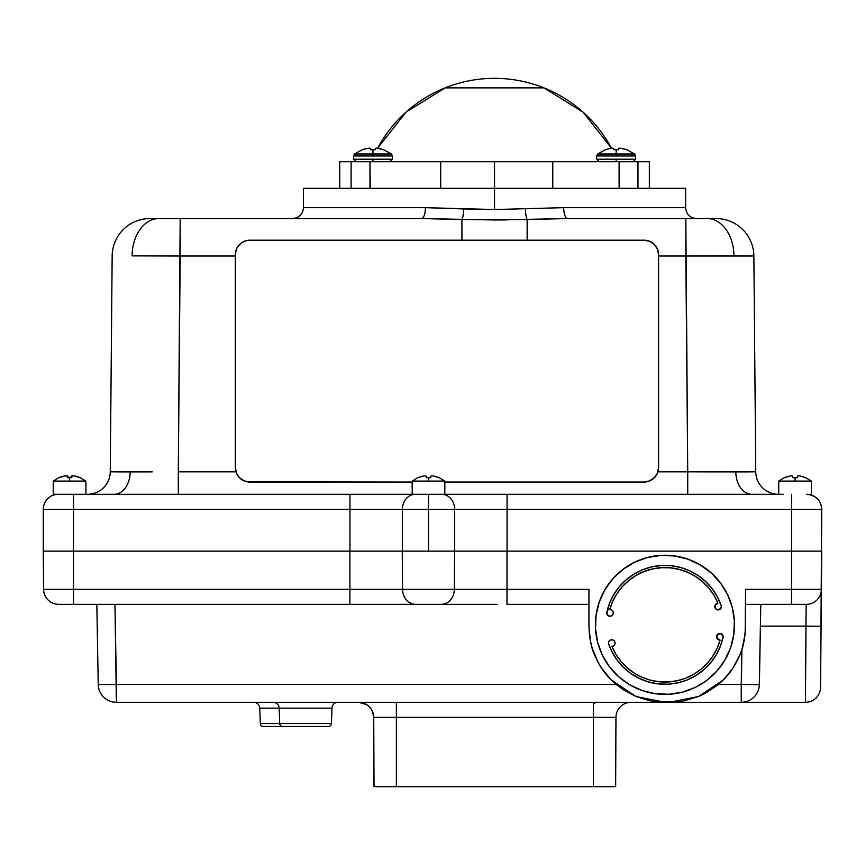 <?xml version="1.0" encoding="UTF-8"?>
<svg xmlns="http://www.w3.org/2000/svg" width="865" height="865" viewBox="0 0 865 865"><rect width="100%" height="100%" fill="white"/><g stroke="black" fill="none" stroke-linecap="round" stroke-linejoin="round"><path stroke-width="1.3" d="M392.407 159.214L372.934 159.214L372.934 161.712L372.934 159.214L392.407 159.214L392.407 155.981L392.407 159.214L389.91 161.712M375.302 148.445L375.194 149.71L375.302 148.445L375.194 149.71L372.934 149.71L372.934 153.981L391.413 153.981L354.466 153.981L372.934 153.981L372.934 155.981L353.471 155.981L353.471 159.214L353.471 155.981L392.407 155.981L372.934 155.981L372.934 149.71L370.685 149.71L370.534 148.412A30.686 11.699 -95.4 0 0 369.669 148.185L369.409 148.185A30.686 28.242 -102.9 0 0 367.365 148.412L362.576 149.688M362.294 149.71L354.466 153.981L353.471 155.981M635.613 159.214L616.15 159.214L616.15 161.712L616.15 159.214L635.613 159.214L635.613 155.981L635.613 159.214L633.115 161.712L635.613 159.214M618.507 148.445L618.399 149.71L618.507 148.445L618.399 149.71L616.15 149.71L616.15 153.981L634.618 153.981L597.672 153.981L616.15 153.981L616.15 155.981L596.677 155.981L596.677 159.214L596.677 155.981L635.613 155.981L616.15 155.981L616.15 149.71L613.89 149.71L613.739 148.412A30.686 11.699 -95.4 0 0 612.874 148.185L612.615 148.185A30.686 28.242 -102.9 0 0 610.571 148.412L608.041 148.985M605.5 149.71L597.672 153.981L596.677 155.981M362.532 149.71A30.74 30.621 -0 0 1 367.182 148.445L367.365 148.412A30.686 28.242 77.1 0 1 369.409 148.185L369.669 148.185A30.686 11.699 84.6 0 1 370.534 148.412L370.62 148.985M494.542 78.337A132.788 132.788 0 0 1 611.523 148.283L583.053 112.136L543.955 87.873L445.129 87.873L406.031 112.136L377.562 148.283A132.788 132.788 0 0 1 494.542 78.337M303.464 188.321L351.104 188.321L303.464 188.321L303.464 207.665L425.396 207.665L494.542 209.535L494.542 188.321L370.252 188.321L620.886 188.321L494.542 188.321L494.542 161.712L552.767 161.712L552.767 188.321L552.767 161.712L494.542 161.712L494.542 209.535L563.688 207.665L685.621 207.665C686.269 214.282 689.902 217.904 696.509 218.553M734.363 620.778A69.535 69.535 0 0 1 666.969 694.346A69.535 69.535 0 0 1 595.52 628.887L597.65 642.36L602.354 655.151L609.479 666.774L618.724 676.787L629.752 684.81L642.122 690.519L655.378 693.708L669.002 694.249L682.463 692.13L695.255 687.416L706.889 680.301L716.901 671.056L724.913 660.027L730.633 647.658L733.823 634.402L734.363 620.778L732.244 607.317L727.53 594.525L720.415 582.902L711.16 572.879L700.142 564.867L687.762 559.147L674.505 555.957L660.892 555.416L647.42 557.547L634.629 562.25L623.005 569.365L612.982 578.62L604.97 589.638L599.25 602.018L596.061 615.274L595.52 628.887A69.535 69.535 0 0 1 662.914 555.33A69.535 69.535 0 0 1 734.363 620.778L734.363 620.778M734.482 624.746A69.535 69.535 180 0 0 662.936 555.276A69.535 69.535 180 0 0 595.401 624.746M327.965 726.492L282.725 726.492A3.027 3.027 0 0 1 279.698 723.573A3.027 3.027 0 0 0 282.725 726.492L328.408 726.492A3.027 3.027 0 0 0 331.425 723.573L331.965 708.143L331.425 723.573L279.698 723.573L279.157 708.143A6.044 6.044 0 0 0 273.113 702.304A6.044 6.044 0 0 1 279.157 708.143L259.76 708.143L260.3 723.573A3.027 3.027 0 0 0 263.317 726.492L309 726.492M716.577 636.91L716.577 636.964A3.33 3.33 0 0 1 716.577 636.77L716.577 636.748A3.33 3.33 180 0 0 720.091 640.035L720.091 640.089A3.33 3.33 0 0 1 716.577 636.964L718.804 639.851M714.814 606.722L714.814 606.776A3.33 3.33 0 0 1 714.814 606.581L714.814 606.56A3.33 3.33 180 0 0 718.22 609.857A3.33 3.33 180 0 0 721.464 606.56A3.33 3.33 0 0 1 718.231 609.912A3.33 3.33 0 0 1 714.814 606.776L715.928 609.014M717.042 609.674L720.621 608.744L721.453 606.343A3.33 3.33 0 0 1 721.464 606.581L721.464 606.538M373.983 786.663L373.68 717.355L373.983 786.663M338.01 702.304A6.044 6.044 0 0 0 331.965 708.143L279.157 708.143L279.698 723.573L260.3 723.573L331.425 723.573A3.027 3.027 0 0 1 328.408 726.492M412.183 494.293L412.183 481.091L444.837 481.091L444.837 494.293L444.837 481.091L428.51 481.091L428.51 477.707L428.51 481.091L412.183 481.091L412.183 494.293M430.802 476.81L430.867 476.15A26.296 10.023 -84.6 0 1 431.851 475.858A26.296 24.198 -77.1 0 1 434.165 476.15A26.383 26.274 -0 0 1 439.009 477.707L434.165 476.15A26.296 24.198 102.9 0 0 431.851 475.858A26.296 10.023 95.4 0 0 430.867 476.15L430.727 477.707L426.294 477.707L426.153 476.15A26.296 10.023 -95.4 0 0 425.169 475.858A26.296 10.023 84.6 0 1 426.153 476.15M359.126 494.293L53.241 494.293L53.241 481.091L85.895 481.091L85.895 494.293L85.895 481.091L69.568 481.091L69.568 477.707L69.568 481.091L53.241 481.091L53.241 494.293L349.957 494.293L349.957 509.409L402.322 509.409L402.322 551.135L402.322 509.409A15.116 13.094 -90 0 1 415.416 494.293A15.116 13.094 90 0 0 402.322 509.409L454.698 509.409A15.116 13.094 -90 0 0 441.604 494.293A15.116 13.094 90 0 1 454.698 509.409L791.562 509.409L791.562 551.135L791.562 494.293L791.562 509.409L821.75 509.409L507.063 509.409L507.063 551.135L507.063 494.293L497.894 494.293M80.034 477.696L75.223 476.15A26.296 24.198 102.9 0 0 72.909 475.858A26.296 10.023 95.4 0 0 71.925 476.15L71.784 477.707L67.34 477.707L67.21 476.15A26.296 10.023 -95.4 0 0 66.227 475.858A26.296 10.023 84.6 0 1 67.21 476.15M71.86 476.81L71.784 477.707L67.34 477.707M77.872 476.81L80.24 477.707A26.383 26.134 -50.5 0 0 75.439 476.15L77.872 476.81M73.244 475.858A26.296 22.998 100.4 0 1 75.439 476.15L75.439 476.15A26.296 22.998 -79.6 0 0 73.244 475.858L73.244 475.858A26.296 7.407 -84.8 0 0 73.157 475.88M68.14 476.81L68.476 477.707A26.383 2.79 85 0 0 67.827 476.15L68.14 476.81M66.594 475.858A26.296 12.532 -95.7 0 1 67.827 476.15L67.957 477.707L67.827 476.15A26.296 12.532 84.3 0 0 66.594 475.858L66.594 475.858A26.296 25.128 72.8 0 0 66.335 475.88M778.749 494.293L778.749 481.091L811.402 481.091L811.402 494.293L811.402 481.091L795.076 481.091L795.076 477.707L795.076 481.091L778.749 481.091L778.749 494.293M805.542 477.696L800.731 476.15A26.296 24.198 102.9 0 0 798.417 475.858A26.296 10.023 95.4 0 0 797.433 476.15L797.292 477.707L792.848 477.707L792.718 476.15A26.296 10.023 -95.4 0 0 791.735 475.858A26.296 10.023 84.6 0 1 792.718 476.15M797.292 477.707L797.433 476.15L797.292 477.707L792.848 477.707M428.51 494.293L428.51 509.409L349.957 509.409L349.957 551.135L349.957 494.293L507.063 494.293L507.063 509.409L428.51 509.409L428.51 551.135L428.51 494.293M115.445 471.879L130.193 471.901L110.266 471.814L112.158 256.018L110.266 471.814A22.674 22.674 0 0 1 87.592 494.293A22.674 22.674 0 0 0 110.266 471.814L130.193 471.901A22.674 16.035 -90 0 1 114.634 494.283M658.589 467.522L658.589 254.699L658.589 467.576L657.487 473.079L654.34 477.783L649.626 480.929L644.079 482.043L444.837 482.032L644.079 482.032L648.642 481.308L652.707 479.221L655.908 475.966L657.951 471.814L687.729 471.814L685.837 256.018L658.589 256.018L658.589 467.522A14.51 14.51 180 0 1 644.079 482.032L444.837 482.043L644.079 482.043L648.642 481.308L654.437 477.718L657.097 473.977L658.589 467.576L657.951 471.814L687.729 471.814L687.729 494.293L687.729 471.814L735.823 471.901A22.674 16.035 -90 0 0 751.382 494.283M658.589 256.018L685.837 256.018L685.837 218.553L567.624 218.553L494.542 219.98L421.45 218.553L158.803 218.553A37.79 26.729 90 0 0 132.075 255.878L180.179 256.018L180.179 218.553L178.298 471.814L235.94 471.814L235.302 467.576L235.302 256.018L180.179 256.018L235.302 256.018M713.755 471.879L687.729 471.814L685.837 218.553L707.224 218.553A37.79 26.729 -90 0 1 733.942 255.878L685.837 256.018L753.869 256.018L755.751 471.814L753.869 256.018A37.79 37.79 0 0 0 716.069 218.553L707.224 218.553A37.79 26.729 90 0 1 733.942 255.878L753.869 256.018A37.79 37.79 0 0 0 716.069 218.553L567.624 218.553A10.888 3.936 90 0 1 563.688 207.665L685.621 207.665L563.688 207.665A10.888 3.936 -90 0 0 567.624 218.553L527.153 219.537L527.153 240.189L527.153 219.537L567.624 218.553M685.621 188.321L637.894 188.321L685.621 188.321L685.621 207.665M605.738 149.71A30.74 30.621 -0 0 1 610.387 148.445L610.571 148.412A30.686 28.242 77.1 0 1 612.615 148.185L612.874 148.185A30.686 11.699 84.6 0 1 613.739 148.412L613.89 149.71L613.782 148.445L613.89 149.71L613.782 148.445L613.89 149.71L618.399 149.71M619.524 148.174L619.675 148.185A30.686 28.242 -77.1 0 1 621.719 148.412L621.903 148.445A30.74 30.621 -0 0 1 626.552 149.71L621.719 148.412A30.686 28.242 102.9 0 0 619.675 148.185L619.416 148.185A30.686 11.699 95.4 0 0 618.551 148.412A30.686 11.699 -84.6 0 1 619.416 148.185L619.524 148.174M527.153 219.537A10.888 1.752 87.8 0 1 525.401 208.941A10.888 1.752 -92.2 0 0 527.153 219.537L461.932 219.537L421.45 218.553A10.888 3.936 90 0 0 425.396 207.665L303.464 207.665L425.396 207.665A10.888 3.936 -90 0 1 421.45 218.553L461.932 219.537L461.932 240.189L461.932 219.537A10.888 1.752 92.2 0 0 463.683 208.941L494.542 209.535L563.688 207.665M235.302 467.576L235.302 254.699A14.51 14.51 180 0 1 249.812 240.189L644.079 240.189A14.51 14.51 180 0 1 658.589 254.699L657.487 249.152L654.34 244.449L649.626 241.303L644.079 240.189L249.812 240.189L246.99 240.47L241.757 242.643L237.745 246.644L236.404 249.152L235.302 254.699L235.302 467.522L236.404 473.079L237.745 475.588L239.551 477.783L244.265 480.929L249.812 482.032L412.183 482.043L249.812 482.043A14.51 14.51 180 0 1 235.302 467.522L236.794 473.977L239.454 477.718L243.13 480.421L247.498 481.859L412.183 482.032L249.812 482.032L245.238 481.308L241.184 479.221L237.983 475.966L235.94 471.814L178.298 471.814L180.179 256.018L132.075 255.878A37.79 26.729 -90 0 1 158.803 218.553L149.948 218.553A37.79 37.79 0 0 0 112.158 256.018A37.79 37.79 0 0 1 149.948 218.553L421.45 218.553M178.298 494.293L178.298 471.814L178.298 494.293M783.236 494.293L507.063 494.293L783.236 494.293M756.334 684.604L741.251 684.485L741.251 702.304A18.143 18.143 0 0 0 759.384 684.485L758.605 684.561L759.384 684.496L760.789 604.343L745.543 604.343L791.507 604.343L791.507 551.135L449.854 551.135L454.698 551.135L454.698 509.409L454.698 551.135L506.998 551.135L506.998 604.343L588.935 604.343L506.998 604.343L506.998 589.357L454.341 589.357A15.116 13.094 90 0 1 441.247 604.343L446.772 604.343M745.543 604.343L806.288 604.343A15.116 15.116 0 0 0 821.404 589.357L745.543 589.357L745.543 626.119C744.841 639.43 742.916 649.139 739.748 655.27C735.315 665.401 729.811 673.651 723.237 679.987L698.52 696.509L669.359 702.304L805.434 702.304L805.964 626.119L821.08 626.249L820.55 687.318L821.75 509.409A15.116 15.116 90 0 0 806.634 494.293A15.116 15.116 -90 0 1 821.75 509.409C820.853 500.23 815.814 495.191 806.634 494.293M410.129 604.343L415.643 604.343A15.116 13.094 -90 0 1 402.549 589.357L349.893 589.357L349.893 551.135L73.482 551.135L73.493 509.409L43.261 509.409L43.585 589.357A15.116 15.116 0 0 0 58.701 604.343L359.808 604.343M43.261 509.409L43.261 551.135L73.482 551.135L73.493 509.409L349.957 509.409L73.493 509.409L73.493 494.293L73.493 509.409L43.261 509.409A15.116 15.116 0 0 1 58.377 494.293A15.116 15.116 0 0 0 43.261 509.409M821.75 551.135L821.404 589.357A15.116 15.116 0 0 1 806.288 604.343L791.507 604.343L791.507 589.357L821.404 589.357L821.08 626.249L760.411 626.119L760.119 642.609L760.411 626.119L805.964 626.119L806.158 604.343L805.434 702.304L741.251 702.304L741.856 649.539L741.251 684.485L718.328 684.485L759.384 684.485A18.143 18.143 0 0 1 741.251 702.304L116.375 702.304L116.375 684.485L103.551 684.615M750.571 471.879L735.823 471.901L750.571 471.879M152.262 471.879L130.193 471.901A22.674 16.035 90 0 1 114.158 494.293M494.542 219.98L507.171 219.915M425.396 207.665L463.683 208.941A10.888 1.752 -87.8 0 1 461.932 219.537M778.424 494.293A22.674 22.674 0 0 1 755.751 471.814A22.674 22.674 0 0 0 778.424 494.293M751.858 494.293A22.674 16.035 90 0 1 735.823 471.901L755.751 471.814M784.577 477.707L784.577 477.707A26.383 26.274 -0 0 1 789.421 476.15A26.296 24.198 77.1 0 1 791.735 475.858A26.296 24.198 -102.9 0 0 789.421 476.15L784.609 477.696M797.433 476.15A26.296 10.023 -84.6 0 1 798.417 475.858A26.296 24.198 -77.1 0 1 800.731 476.15A26.383 26.274 -0 0 1 805.564 477.707M65.891 475.858A26.296 22.998 -100.4 0 0 63.686 476.15L58.896 477.707A26.383 26.134 50.5 0 1 63.686 476.15A26.296 22.998 79.6 0 1 65.891 475.858A26.296 7.407 84.8 0 1 65.967 475.88M72.53 475.858A26.296 12.532 95.7 0 0 71.308 476.15L70.66 477.707A26.383 2.79 -85 0 1 71.308 476.15A26.296 12.532 -84.3 0 1 72.53 475.858A26.296 25.128 -72.8 0 1 72.801 475.88M59.069 477.707L59.069 477.707A26.383 26.274 -0 0 1 63.913 476.15A26.296 24.198 77.1 0 1 66.227 475.858A26.296 24.198 -102.9 0 0 63.913 476.15L59.101 477.696M71.784 477.707L71.925 476.15A26.296 10.023 -84.6 0 1 72.909 475.858A26.296 24.198 -77.1 0 1 75.223 476.15A26.383 26.274 -0 0 1 80.056 477.707M418.011 477.707L418.011 477.707A26.383 26.274 -0 0 1 422.855 476.15A26.296 24.198 77.1 0 1 425.169 475.858A26.296 24.198 -102.9 0 0 422.855 476.15L418.044 477.696M430.727 477.707L430.867 476.15L430.727 477.707L426.294 477.707M412.421 494.293L444.599 494.293M281.698 726.492L263.317 726.492A3.027 3.027 0 0 1 260.3 723.573M373.431 714.458L372.555 711.592L373.734 717.355A15.116 15.116 0 0 0 358.607 702.304A15.116 15.116 0 0 1 373.734 717.355L396.375 717.355L396.375 702.304L396.375 717.355L593.347 717.355L593.347 702.304L593.347 717.355L615.956 717.355A15.116 15.116 -90 0 1 631.072 702.304A15.116 15.116 90 0 0 615.956 717.355L593.347 717.355L593.347 786.663L615.653 786.663L615.956 717.355L615.653 786.663L374.037 786.663L593.347 786.663L593.347 717.355L396.375 717.355L396.375 786.663L396.375 717.355L373.734 717.355L374.037 786.663L373.68 717.355C372.75 708.208 367.712 703.191 358.564 702.304M613.317 612.907L613.317 612.852A3.33 3.33 180 0 1 610.095 616.172A3.33 3.33 180 0 1 606.668 613.09L607.338 614.853L608.895 615.988L610.831 616.075L612.474 615.112L613.285 613.361L612.982 611.458L611.674 610.03L609.793 609.533L612.82 601.186L617.091 593.401L622.53 586.384L628.974 580.285L636.294 575.257L644.306 571.419L652.805 568.867L661.606 567.667L670.483 567.829L679.23 569.375L687.632 572.252L695.482 576.393L702.596 581.702L708.813 588.049L713.971 595.271L717.939 603.208A57.22 57.22 180 0 0 609.793 609.533L609.793 609.587A3.33 3.33 0 0 1 613.317 612.907A3.33 3.33 0 0 1 610.085 616.226A3.33 3.33 0 0 1 606.668 613.101A59.447 59.447 0 0 1 721.453 606.387L719.583 609.576L715.928 609.068L714.998 605.5L717.939 603.208L713.971 595.325L708.813 588.103L702.596 581.756L695.482 576.447L687.632 572.306L679.23 569.429L670.483 567.883L661.606 567.71L652.805 568.921L644.306 571.473L636.294 575.301L628.974 580.329L622.53 586.438L617.091 593.455L612.82 601.24L609.793 609.587A57.22 57.22 0 0 1 717.939 603.262A3.33 3.33 0 0 0 714.814 606.581L714.814 606.538M721.453 606.387L717.68 597.401L712.49 589.152L706.013 581.864L698.433 575.722L689.956 570.911L680.798 567.548L671.229 565.721L661.476 565.494L651.821 566.856L642.522 569.786L633.818 574.187L625.957 579.961L619.145 586.935L613.566 594.925L609.371 603.727L606.862 614.053L608.895 616.042L610.831 616.118L613.004 614.247L613.274 612.334M612.204 652.221L617.405 660.471M631.45 673.9L639.927 678.711M716.577 636.716L716.577 636.77A3.33 3.33 0 0 1 719.799 633.44A3.33 3.33 0 0 1 723.216 636.575L720.513 645.939L716.317 654.74L710.738 662.741L703.926 669.715L696.066 675.479L703.926 669.661M710.738 662.687L716.317 654.686L720.513 645.885L723.216 636.521A59.447 59.447 180 0 1 608.43 643.225L608.43 643.279A3.33 3.33 0 0 1 611.75 639.765A3.33 3.33 0 0 1 615.08 643.084A3.33 3.33 0 0 1 611.944 646.404L611.944 646.35A3.33 3.33 180 0 0 615.08 643.063L615.08 643.03M612.896 646.155L613.761 645.69M614.442 644.987L615.069 643.171M99.616 684.583L99.021 684.561M98.242 684.496L98.242 684.496A18.143 18.143 0 0 0 116.375 702.304A18.143 18.143 0 0 1 98.232 684.485L116.375 684.485L114.969 604.343L96.837 604.343L98.232 684.485L96.837 604.343L114.969 604.343L116.375 702.304L665.12 702.304L635.97 696.509L611.252 679.987C604.667 673.651 599.164 665.401 594.731 655.27C591.574 649.139 589.638 639.43 588.935 626.119L588.935 592.287M758.605 684.561L758.01 684.583M720.091 640.035L720.091 640.089A57.22 57.22 0 0 1 611.944 646.404L611.944 646.35M608.43 643.03L608.43 643.084A3.33 3.33 180 0 0 608.43 643.225L608.884 641.398L610.301 640.089L612.204 639.797L613.966 640.597L614.972 642.252L614.896 644.176L613.761 645.733L611.944 646.404L615.923 654.34L621.081 661.574L627.287 667.921L634.402 673.23L642.263 677.371L650.664 680.247L659.4 681.782L668.277 681.955L677.079 680.755L685.577 678.203L693.589 674.365L700.91 669.337L707.365 663.239L712.792 656.211L717.074 648.436L720.091 640.089L716.901 638.219L717.409 634.553L720.988 633.623L723.216 636.575A59.447 59.447 0 0 1 608.43 643.279L612.204 652.275L617.405 660.525L623.87 667.812L631.45 673.943L639.927 678.765L649.085 682.128L658.665 683.945L668.407 684.183L678.063 682.809L687.361 679.89L696.066 675.479M760.789 604.343L759.265 686.323M752.907 604.343L755.934 604.343M741.413 650.869L738.515 658.092M737.877 659.433L732.558 668.667M732.266 669.099L726.816 676.149M725.075 678.084L719.193 683.75M758.302 690.367L758.8 688.767M756.615 693.806L757.383 692.454M743.035 702.218L747.382 701.245M331.965 708.143L259.76 708.143A6.044 6.044 0 0 0 253.715 702.304M366.446 704.499L358.607 702.304M369.269 706.705L367.917 705.516M372.534 711.538L371.701 709.851M370.707 708.349L372.555 711.592M358.661 702.304L360.446 702.423M362.446 702.802L364.392 703.461M365.657 704.056L366.998 704.845M367.019 704.856L368.274 705.797M594.666 703.461L594.785 702.304L594.666 703.461M616.15 684.485L116.375 684.485L616.15 684.485M614.464 683.026L610.625 679.36M608.506 677.1L605.381 673.403M603.402 670.786L600.786 666.926M599.045 664.05L596.872 659.984M595.444 656.946L593.693 652.621M592.612 649.518L591.282 644.868M590.579 641.852L589.66 636.618M589.389 634.413L588.935 626.119L590.395 640.976L592.211 648.231L597.931 662.028L601.77 668.45L611.252 679.987L622.8 689.47L635.97 696.509L650.264 700.845L657.724 701.948M743.003 645.636L742.04 648.977M744.354 639.549L743.803 642.327M745.543 626.887L744.895 636.056M759.848 658.319L759.384 684.485M791.929 604.343L790.502 604.343M745.598 604.343L746.192 604.343M58.701 604.343A15.116 15.116 0 0 1 43.585 589.357L73.482 589.357L73.482 551.135L73.482 589.357L43.585 589.357A15.116 15.116 0 0 0 58.701 604.343L73.482 604.343L73.482 589.357L349.893 589.357L349.893 551.135L402.268 551.135L402.549 589.357A15.116 13.094 90 0 0 415.643 604.343L441.247 604.343A15.116 13.094 -90 0 0 454.341 589.357L73.482 589.357L73.482 604.343L349.893 604.343L349.893 589.357L349.893 604.343L497.094 604.343M732.677 668.494L739.748 655.27L742.267 648.231L745.187 633.526M721.81 681.371L724.329 678.874M717.236 685.394L717.907 684.842M705.267 693.308L717.691 685.015L723.237 679.987L732.709 668.45M676.754 701.948L684.226 700.845L698.574 696.487M616.572 684.831L617.264 685.394M605.749 673.867L606.635 674.938M594.104 653.702L595.217 656.405M589.281 633.353L589.346 634.056M588.935 589.357L506.998 589.357L588.935 589.357L588.935 626.119M745.543 592.287L745.543 589.357L791.507 589.357L791.507 551.135L821.318 551.135L506.998 551.135L506.998 589.357L454.341 589.357L454.633 551.135L454.341 589.357L402.549 589.357L402.268 551.135L449.854 551.135L43.25 551.135L43.585 589.357M820.55 687.318A15.116 15.116 0 0 1 805.434 702.304A15.116 15.116 0 0 0 820.55 687.318L821.08 626.249M821.242 591.487L821.339 590.6M820.204 595.142L820.701 593.79M818.809 597.693L819.555 596.472M816.938 599.964L817.912 598.894M814.646 601.824L815.652 601.099M812.04 603.208L813.176 602.689M745.187 633.58L745.543 589.357M657.66 701.937L676.83 701.937M698.52 696.509L705.278 693.308M595.401 624.876L596.061 615.22L599.25 601.964L604.97 589.584L612.982 578.566L623.005 569.321L634.629 562.196L647.42 557.493L660.892 555.362L674.505 555.903L687.762 559.093L700.142 564.813L711.16 572.825L720.415 582.848L727.53 594.471L732.244 607.262L734.363 620.724M637.894 188.321L620.886 188.321L637.894 188.321M370.252 188.321L351.104 188.321L351.104 161.712L339.74 161.712L440.696 161.712L440.696 188.321L440.696 161.712L494.542 161.712L369.971 161.712L370.252 188.321M649.345 161.712L637.97 161.712L649.345 161.712L649.345 188.321M552.767 161.712L637.97 161.712L637.97 188.321L637.97 161.712L552.767 161.712M619.113 188.321L619.113 161.712L619.113 188.321M369.971 188.321L369.971 161.712L351.104 161.712L351.104 188.321L369.971 188.321M376.307 148.174L376.47 148.185A30.686 28.242 -77.1 0 1 378.502 148.412L378.686 148.445A30.74 30.621 -0 0 1 383.346 149.71L378.502 148.412A30.686 28.242 102.9 0 0 376.47 148.185L376.21 148.185A30.686 11.699 95.4 0 0 375.345 148.412A30.686 11.699 -84.6 0 1 376.21 148.185M626.79 149.71L634.618 153.981L635.613 155.981M624.249 148.985L626.552 149.71M596.677 159.214L616.15 159.214L596.677 159.214L599.175 161.712M370.577 148.445L370.685 149.71L375.194 149.71M383.584 149.71L391.413 153.981L392.407 155.981M353.471 159.214L372.934 159.214L353.471 159.214L355.969 161.712L353.471 159.214M439.236 477.707L444.837 481.091M80.294 477.707L85.895 481.091M805.802 477.707L811.402 481.091M303.464 207.665C302.815 214.282 299.182 217.904 292.575 218.553M778.749 481.091L784.35 477.707M53.241 481.091L58.842 477.707M412.183 481.091L417.784 477.707M339.74 188.321L339.74 161.712"/></g></svg>
